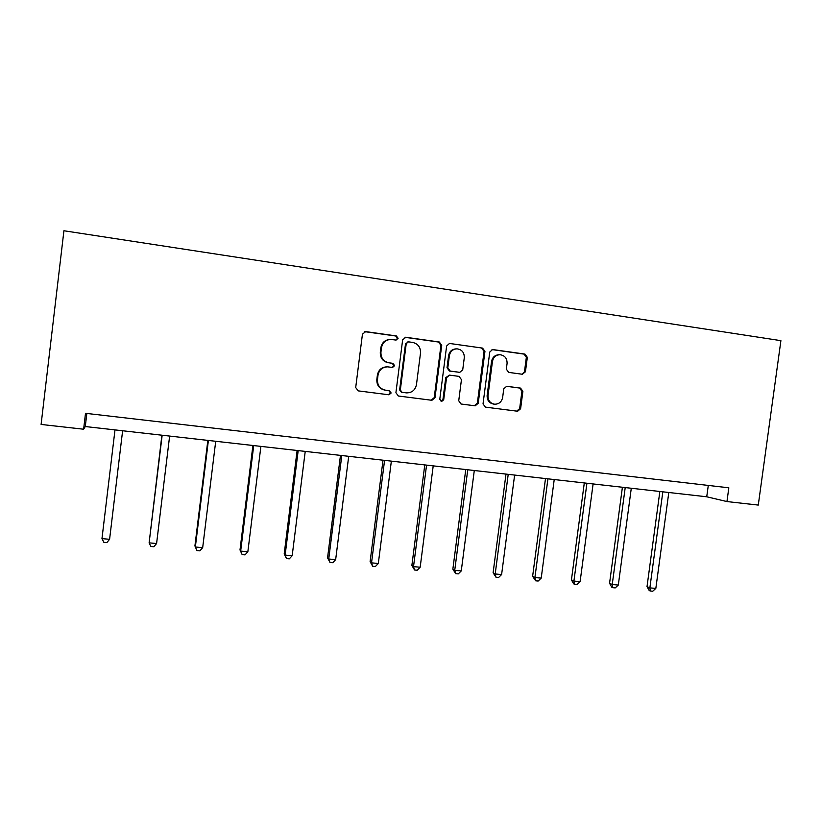 <?xml version="1.0" encoding="UTF-8"?>
<svg xmlns="http://www.w3.org/2000/svg" width="822" height="822" viewBox="0 0 822 822"><rect width="100%" height="100%" fill="white"/><g stroke="black" fill="none" stroke-linecap="round" stroke-linejoin="round"><path stroke-width="1.23" d="M398.115 338.284L396.368 335.941L365.718 331.605L362.44 334.174L355.7 387.552L358.238 390.882L388.97 394.807L391.159 392.998L389.412 390.686L385.467 390.173C379.97 388.888 377.298 385.354 377.462 379.558L378.017 375.13C379.168 369.818 382.384 367.054 387.686 366.848L392.526 367.465L394.632 365.656L392.885 363.334L388.95 362.8C383.442 361.475 380.771 357.909 380.935 352.104L381.5 347.675C382.579 342.517 385.682 339.763 390.81 339.424L396.081 340.082L398.115 338.284M395.927 340.072L397.427 338.335L395.69 335.993L364.68 331.656M358.094 390.861L388.313 394.714L390.491 392.916L388.755 390.604L385.467 390.173M392.217 367.434L393.954 365.646L392.217 363.324L388.95 362.8M522.371 374.257L525.443 371.77L527.334 357.334L525.001 354.097L492.584 349.535L489.758 352.052L483.028 403.9L485.401 407.126L517.634 411.247L520.614 408.729L522.884 391.334L520.562 388.118L506.691 386.278L503.773 388.796L502.643 397.468C501.656 401.917 498.995 404.167 494.649 404.219C490.097 403.325 487.888 400.427 488.021 395.557L492.45 361.454C493.354 357.19 495.882 354.94 500.023 354.714C504.821 355.453 507.174 358.382 507.071 363.478L506.331 369.15L508.674 372.387L522.371 374.257M726.946 501.564L758.274 505.078L780.9 340.657L63.921 230.756L41.1 424.44L83.618 429.218L85.272 426.536L706.735 496.786L726.946 501.564L728.826 487.806L85.509 413.302L83.618 429.218M441.722 345.312L439.287 341.993L405.883 337.277L402.646 339.815L395.916 392.711L398.393 396.009L431.92 400.293L434.992 397.735L441.722 345.312L440.941 345.343L438.516 342.034L404.917 337.308M449.809 343.483L482.565 348.107L484.949 351.384L478.219 403.283L475.198 405.821L461.132 404.034L458.727 400.787L461.45 379.651L459.046 376.384L449.511 375.12L446.552 377.668L443.705 399.739L441.568 401.526L439.791 399.235L446.634 346L449.48 343.452L482.565 348.107M86.834 413.456L85.272 426.536M708.287 485.432L706.735 496.786M389.628 339.476C384.768 340.041 381.85 342.784 380.853 347.706L381.5 347.675M388.282 362.79C382.795 361.475 380.134 357.919 380.298 352.124L380.853 347.706M387.254 366.838L387.018 366.838C381.737 367.044 378.531 369.787 377.39 375.089L378.017 375.13M384.819 390.101C379.322 388.816 376.661 385.282 376.825 379.507L377.39 375.089M398.249 395.988L431.16 400.191L434.222 397.643L440.941 345.343M408.493 341.839L406.232 343.617L400.324 389.998L402.05 392.31L406.602 392.885C411.986 392.803 415.274 390.06 416.456 384.655L420.504 353.059C420.679 347.305 418.059 343.76 412.613 342.414L408.493 341.839M407.928 341.839L406.232 343.617M405.842 392.793L401.362 392.228L399.636 389.926L405.534 343.658M460.988 404.003L474.335 405.708L477.356 403.181L484.066 351.405L481.692 348.138M449.511 375.12L445.75 377.627L442.924 399.636L443.705 399.739M441.095 401.424L442.924 399.636M464.286 357.704C464.379 352.535 461.954 349.576 457.042 348.836C452.84 349.083 450.292 351.354 449.377 355.638L447.815 367.783L450.24 371.071L459.786 372.345L462.724 369.808L464.286 357.704M456.2 348.867C452.018 349.124 449.48 351.384 448.576 355.649L449.377 355.638M459.786 372.345L449.439 371.041L447.024 367.763L448.576 355.649M499.386 354.724L499.108 354.724C494.967 354.96 492.45 357.2 491.546 361.454L492.45 361.454M494.156 404.167L493.745 404.116C489.203 403.212 487.004 400.335 487.127 395.474L491.546 361.454M485.268 407.106L516.678 411.123L519.648 408.616L521.919 391.251L519.596 388.046L506.311 386.278M522.104 374.226L524.467 371.739L526.357 357.344L524.035 354.107L491.988 349.586M114.998 429.896L101.969 538.616L109.593 539.304L122.622 430.759M109.593 539.304L106.891 542.561L103.849 542.294L101.969 538.616M161.893 435.198L149.121 542.859L156.591 543.527L169.63 436.071M162.16 435.228L149.121 542.859L150.868 546.486L153.848 546.753L156.591 543.527M207.843 440.387L194.927 545.88L195.348 547.01L202.674 547.668L215.713 441.28M208.387 440.448L195.348 547.01L196.961 550.596L199.88 550.853L202.674 547.668M252.909 445.483L239.993 549.949L240.671 551.089L247.854 551.737L260.903 446.387M253.721 445.575L240.671 551.089L242.161 554.624L239.993 549.949M247.854 551.737L245.038 554.881L242.161 554.624M297.112 450.487L284.196 553.936L285.131 555.086L292.18 555.723L305.229 451.401M298.18 450.6L285.131 555.086L286.508 558.58L284.196 553.936M292.18 555.723L289.313 558.837L286.508 558.58M340.472 455.388L327.557 557.84L328.738 559.011L335.653 559.628L348.703 456.313M341.788 455.532L328.738 559.011L330.002 562.464L327.557 557.84M335.653 559.628L332.756 562.71L330.002 562.464M383.021 460.197L370.106 561.673L371.534 562.854L378.315 563.471L391.354 461.132M384.573 460.371L371.534 562.854L372.685 566.266L370.106 561.673M378.315 563.471L375.387 566.512L372.685 566.266M424.779 464.913L411.873 565.444L413.517 566.635L420.176 567.231L433.215 465.869M426.556 465.118L413.517 566.635L414.565 570.006L411.873 565.444M420.176 567.231L417.216 570.242L414.565 570.006M465.755 469.547L452.86 569.143L454.73 570.334L461.265 570.93L474.294 470.513M467.759 469.773L454.73 570.334L455.676 573.674L452.86 569.143M461.265 570.93L458.286 573.9L455.676 573.674M505.992 474.099L493.108 572.77L495.193 573.972L501.605 574.557L514.623 475.075M508.212 474.345L495.193 573.972L496.036 577.27L493.108 572.77M501.605 574.557L498.594 577.496L496.036 577.27M545.5 478.558L532.625 576.325L534.917 577.547L541.215 578.113L554.223 479.545M547.925 478.836L534.917 577.547L535.656 580.805L532.625 576.325M541.215 578.113L538.174 581.031L535.656 580.805M584.298 482.946L571.444 579.829L573.92 581.062L580.106 581.616L593.104 483.942M586.918 483.244L573.92 581.062L574.578 584.278L573.581 583.774L571.444 579.829M580.106 581.616L577.044 584.493L574.578 584.278M622.408 487.251L609.564 583.271L612.236 584.504L618.308 585.048L631.286 488.258M625.213 487.569L612.236 584.504L612.801 587.679L611.722 587.185L609.564 583.271M618.308 585.048L615.226 587.905L612.801 587.679M659.85 491.484L647.017 586.641L649.863 587.884L655.833 588.418L668.8 492.501M662.83 491.823L649.863 587.884L650.346 591.028L649.205 590.525L647.017 586.641M655.833 588.418L652.73 591.244L650.346 591.028M395.69 335.993L396.368 335.941M388.755 390.604L389.412 390.686M392.217 363.324L392.885 363.334M380.298 352.124L380.935 352.104M376.825 379.507L377.462 379.558M388.231 394.704L388.888 394.796M365.112 331.677L365.718 331.605M434.222 397.643L434.992 397.735M431.047 400.18L431.807 400.283M405.174 337.339L405.883 337.277M438.516 342.034L439.287 341.993M399.636 389.926L400.324 389.998M401.362 392.228L402.05 392.31M405.482 392.762L406.181 392.844M484.066 351.405L484.949 351.384M477.356 403.181L478.219 403.283M474.232 405.698L475.095 405.811M445.75 377.627L446.552 377.668M447.024 367.763L447.815 367.783M449.439 371.041L450.24 371.071M458.748 372.294L459.57 372.325M487.127 395.474L488.021 395.557M519.596 388.046L520.562 388.118M521.919 391.251L522.884 391.334M519.648 408.616L520.614 408.729M516.586 411.113L517.541 411.236M491.998 349.586L492.881 349.555M524.035 354.107L525.001 354.097M526.357 357.344L527.334 357.334M524.467 371.739L525.443 371.77M388.313 394.714L388.97 394.807M364.742 331.656L365.348 331.585M431.16 400.191L431.92 400.293M404.999 337.297L405.534 337.246M474.335 405.708L475.198 405.821M516.678 411.123L517.634 411.247"/></g></svg>
